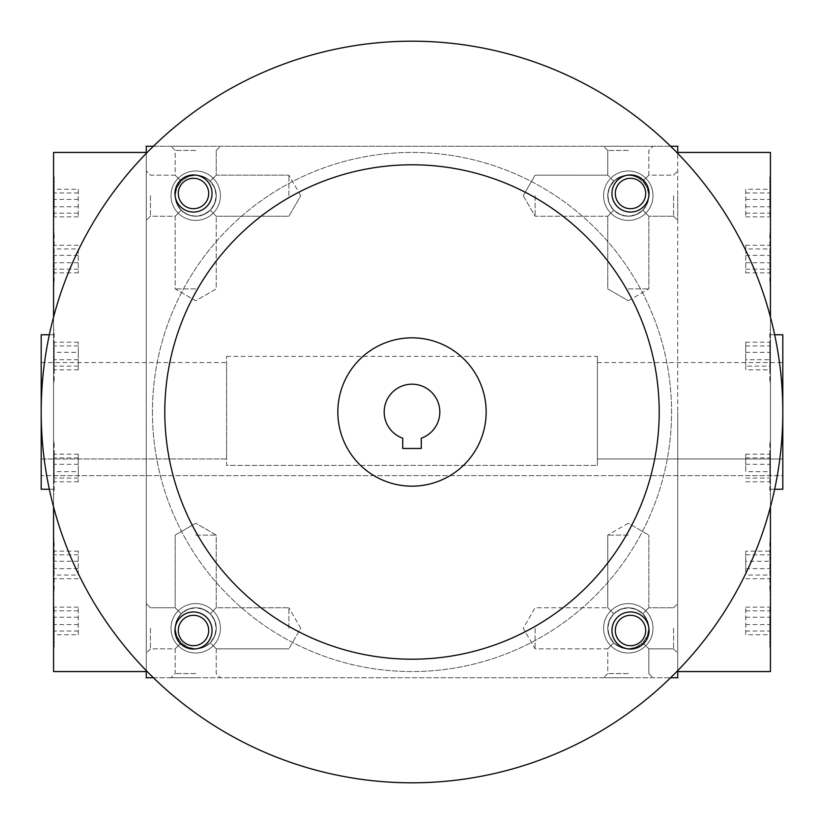 <?xml version="1.0" encoding="UTF-8"?>
<svg xmlns="http://www.w3.org/2000/svg" width="824" height="824" viewBox="0 0 824 824"><rect width="100%" height="100%" fill="white"/><g stroke="black" fill="none" stroke-linecap="round" stroke-linejoin="round"><path stroke-width="0.62" stroke-dasharray="4.12 3.09" d="M769.822 369.801L769.822 342.228L769.822 369.801L745.72 369.801L745.72 359.707L769.822 359.707M745.72 359.707L745.72 342.228L745.72 366.113L769.822 366.113M745.72 366.113L745.72 369.801M745.72 345.926L769.822 345.926M770.44 152.44L770.44 671.56M770.44 506.935L770.44 317.065M770.44 490.733L770.44 441.716L770.44 490.733M770.44 281.798L770.44 232.79L770.44 281.798M770.44 203.075L770.44 176.81L770.44 203.075M770.44 333.267L770.44 382.284L770.44 333.267M770.44 542.202L770.44 591.21L770.44 542.202M770.44 620.925L770.44 647.19L770.44 620.925M770.44 412L770.44 489.25L770.44 412M613.777 181.177L620.441 176.727L628.3 175.162L636.159 176.727L642.823 181.177L647.273 187.841L648.838 195.7L647.273 203.559L642.823 210.223L636.159 214.673L628.3 216.238L620.441 214.673L613.777 210.223L609.327 203.559L607.762 195.7L609.327 187.841L613.777 181.177C623.459 173.246 633.141 173.246 642.823 181.177L647.273 187.841L648.838 195.7A20.538 20.538 0 0 1 618.031 213.488A20.538 20.538 0 0 1 618.031 177.912A20.538 20.538 0 0 1 648.838 195.7A20.538 20.538 0 0 1 628.3 216.238A20.538 20.538 0 0 1 607.762 195.7A20.538 20.538 0 0 1 628.3 175.162A20.538 20.538 0 0 1 648.838 195.7A20.538 20.538 0 0 1 618.031 213.488A20.538 20.538 0 0 1 618.031 177.912A20.538 20.538 0 0 1 648.838 195.7L647.273 203.559L642.823 210.223C633.141 218.154 623.459 218.154 613.777 210.223C605.846 200.541 605.846 190.859 613.777 181.177L607.762 175.162L613.777 181.177C623.459 173.246 633.141 173.246 642.823 181.177L647.273 187.841L648.838 195.7A20.538 20.538 0 0 1 618.031 213.488A20.538 20.538 0 0 1 618.031 177.912A20.538 20.538 0 0 1 648.838 195.7L647.273 203.559L642.823 210.223L648.838 216.238L642.823 210.223L648.838 216.238L642.823 210.223L636.159 214.673L628.3 216.238L620.441 214.673L613.777 210.223L607.762 216.238L613.777 210.223L609.791 204.609L608.05 199.14L607.885 193.403L609.327 187.841L614.611 180.384L621.512 176.315L627.146 175.193L632.873 175.677L638.24 177.727L642.823 181.177L648.838 175.162L642.823 181.177L648.838 175.162L642.823 181.177L647.273 187.841L648.838 195.7L647.273 203.559L642.823 210.223C633.141 218.154 623.459 218.154 613.777 210.223L607.762 216.238L613.777 210.223C605.846 200.541 605.846 190.859 613.777 181.177M782.8 334.75L782.8 489.25M782.8 475.654L782.8 362.56L782.8 475.654L41.2 475.654L782.8 475.654M653.02 195.7A24.72 24.72 0 0 1 615.94 217.103A24.72 24.72 0 0 1 615.94 174.297A24.72 24.72 0 0 1 653.02 195.7A24.72 24.72 0 0 1 615.94 217.103A24.72 24.72 0 0 1 615.94 174.297A24.72 24.72 0 0 1 653.02 195.7M170.98 195.7A24.72 24.72 0 0 0 208.06 217.103A24.72 24.72 0 0 0 208.06 174.297A24.72 24.72 0 0 0 170.98 195.7A24.72 24.72 0 0 0 208.06 217.103A24.72 24.72 0 0 0 208.06 174.297A24.72 24.72 0 0 0 170.98 195.7M653.02 628.3A24.72 24.72 0 0 1 615.94 649.703A24.72 24.72 0 0 1 615.94 606.897A24.72 24.72 0 0 1 653.02 628.3A24.72 24.72 0 0 1 615.94 649.703A24.72 24.72 0 0 1 615.94 606.897A24.72 24.72 0 0 1 653.02 628.3M170.98 628.3A24.72 24.72 0 0 0 208.06 649.703A24.72 24.72 0 0 0 208.06 606.897A24.72 24.72 0 0 0 170.98 628.3A24.72 24.72 0 0 0 208.06 649.703A24.72 24.72 0 0 0 208.06 606.897A24.72 24.72 0 0 0 170.98 628.3M677.74 670.602L677.74 153.398M670.602 146.26L153.398 146.26M146.26 153.398L146.26 670.602M153.398 677.74L670.602 677.74M677.74 677.74L677.74 146.26L146.26 146.26L146.26 677.74L677.74 677.74M628.3 677.74L603.58 677.74L628.3 677.74M195.7 677.74L170.98 677.74L195.7 677.74M146.26 195.7L146.26 220.42L146.26 195.7M146.26 628.3L146.26 653.02L146.26 628.3M146.26 412L146.26 671.56L146.26 412M628.3 146.26L603.58 146.26L628.3 146.26M195.7 146.26L170.98 146.26L195.7 146.26M677.74 195.7L677.74 220.42L677.74 195.7M677.74 628.3L677.74 653.02L677.74 628.3M677.74 412L677.74 671.56L677.74 412M195.7 150.442L175.162 150.442L195.7 150.442M195.7 175.162L187.841 176.727L181.177 181.177L175.162 175.162L181.177 181.177L176.727 187.841L175.162 195.7A20.538 20.538 0 0 0 205.969 213.488A20.538 20.538 0 0 0 205.969 177.912A20.538 20.538 0 0 0 175.162 195.7A20.538 20.538 0 0 0 205.969 213.488A20.538 20.538 0 0 0 205.969 177.912A20.538 20.538 0 0 0 175.162 195.7L176.727 203.559L181.177 210.223C190.859 218.154 200.541 218.154 210.223 210.223L216.238 216.238L210.223 210.223L214.673 203.559L216.238 195.7L214.673 187.841L210.223 181.177C200.541 173.246 190.859 173.246 181.177 181.177L176.727 187.841L175.162 195.7A20.538 20.538 0 0 0 195.7 216.238A20.538 20.538 0 0 0 216.238 195.7A20.538 20.538 0 0 0 195.7 175.162A20.538 20.538 0 0 0 175.162 195.7L176.727 203.559L181.177 210.223L175.162 216.238L181.177 210.223L187.841 214.673L195.7 216.238L203.559 214.673L210.223 210.223C218.154 200.541 218.154 190.859 210.223 181.177L216.238 175.162L210.223 181.177L204.609 177.191L199.14 175.45L193.403 175.285L187.841 176.727L182.897 179.642L178.952 183.814L176.315 188.912L175.162 195.7A20.538 20.538 0 0 0 205.969 213.488A20.538 20.538 0 0 0 205.969 177.912A20.538 20.538 0 0 0 175.162 195.7L176.315 202.488L178.952 207.586L182.897 211.758L187.841 214.673L193.403 216.115L199.14 215.95L204.609 214.209L210.223 210.223L214.209 204.609L215.95 199.14L216.115 193.403L214.673 187.841L211.758 182.897L207.586 178.952L202.488 176.315L195.7 175.162M195.7 288.905L175.162 288.905L195.7 288.905M607.762 628.3A20.538 20.538 0 0 1 628.3 607.762A20.538 20.538 0 0 1 648.838 628.3A20.538 20.538 0 0 1 628.3 648.838A20.538 20.538 0 0 1 607.762 628.3L609.327 620.441L613.777 613.777C623.459 605.846 633.141 605.846 642.823 613.777L647.273 620.441L648.838 628.3L647.273 636.159L642.823 642.823L648.838 648.838L642.823 642.823L636.159 647.273L628.3 648.838L620.441 647.273L613.777 642.823C623.459 650.754 633.141 650.754 642.823 642.823L648.838 648.838L642.823 642.823L636.159 647.273L628.3 648.838L620.441 647.273L613.777 642.823C605.846 633.141 605.846 623.459 613.777 613.777C623.459 605.846 633.141 605.846 642.823 613.777L647.273 620.441L648.838 628.3A20.538 20.538 0 0 1 618.031 646.088A20.538 20.538 0 0 1 618.031 610.512A20.538 20.538 0 0 1 648.838 628.3A20.538 20.538 0 0 1 618.031 646.088A20.538 20.538 0 0 1 618.031 610.512A20.538 20.538 0 0 1 648.838 628.3L647.273 636.159L642.823 642.823C633.141 650.754 623.459 650.754 613.777 642.823C605.846 633.141 605.846 623.459 613.777 613.777L607.762 607.762L613.777 613.777L607.762 607.762L613.777 613.777L609.327 620.441L607.762 628.3L609.327 636.159L613.777 642.823L607.762 648.838L613.777 642.823L607.762 648.838L613.777 642.823L609.327 636.159L607.762 628.3M175.162 628.3A20.538 20.538 0 0 0 205.969 646.088A20.538 20.538 0 0 0 205.969 610.512A20.538 20.538 0 0 0 175.162 628.3L176.727 636.159L181.177 642.823C190.859 650.754 200.541 650.754 210.223 642.823L214.673 636.159L216.238 628.3L214.673 620.441L210.223 613.777L216.238 607.762L210.223 613.777L216.238 607.762L210.223 613.777L203.559 609.327L195.7 607.762L187.841 609.327L181.177 613.777C190.859 605.846 200.541 605.846 210.223 613.777L204.609 609.791L199.14 608.05L193.403 607.885L187.841 609.327L182.897 612.242L178.952 616.414L176.315 621.512L175.162 628.3A20.538 20.538 0 0 0 205.969 646.088A20.538 20.538 0 0 0 205.969 610.512A20.538 20.538 0 0 0 175.162 628.3A20.538 20.538 0 0 0 195.7 648.838A20.538 20.538 0 0 0 216.238 628.3A20.538 20.538 0 0 0 195.7 607.762A20.538 20.538 0 0 0 175.162 628.3L176.727 636.159L181.177 642.823C190.859 650.754 200.541 650.754 210.223 642.823L214.673 636.159L216.238 628.3L214.673 620.441L210.223 613.777C200.541 605.846 190.859 605.846 181.177 613.777L176.727 620.441L175.162 628.3A20.538 20.538 0 0 0 205.969 646.088A20.538 20.538 0 0 0 205.969 610.512A20.538 20.538 0 0 0 175.162 628.3L176.727 636.159L181.177 642.823L175.162 648.838L181.177 642.823L175.162 648.838L181.177 642.823L187.841 647.273L195.7 648.838L190.014 648.035L184.772 645.686L180.384 641.989L177.191 637.21L175.285 630.597L175.45 624.86L177.191 619.391L181.177 613.777L175.162 607.762L181.177 613.777L176.727 620.441L175.162 628.3M648.838 628.3A20.538 20.538 0 0 1 618.031 646.088A20.538 20.538 0 0 1 618.031 610.512A20.538 20.538 0 0 1 648.838 628.3L647.273 636.159L642.823 642.823L647.273 636.159L648.838 628.3L647.273 620.441L642.823 613.777L648.838 607.762L642.823 613.777L648.838 607.762L642.823 613.777L647.273 620.441L648.838 628.3M628.3 673.558L607.762 673.558L628.3 673.558M628.3 535.095L607.762 535.095L628.3 535.095M195.7 535.095L216.238 535.095L195.7 535.095M195.7 673.558L175.162 673.558L195.7 673.558M210.223 642.823L203.559 647.273L195.7 648.838L203.559 647.273L210.223 642.823L216.238 648.838L210.223 642.823C218.154 633.141 218.154 623.459 210.223 613.777C218.154 623.459 218.154 633.141 210.223 642.823M597.4 465.426L597.4 458.968L597.4 465.426L226.6 465.426L226.6 356.38L226.6 465.426L597.4 465.426L597.4 356.38L597.4 465.426M226.6 458.968L41.2 458.968L41.2 475.654L41.2 362.56L41.2 458.968L226.6 458.968L226.6 362.56L226.6 458.968M782.8 458.968L597.4 458.968L597.4 362.56L597.4 458.968L782.8 458.968M41.2 334.75L41.2 489.25M53.56 152.44L53.56 671.56M53.56 490.733L53.56 441.716L53.56 490.733M53.56 281.798L53.56 232.79L53.56 281.798M53.56 203.075L53.56 176.81L53.56 203.075M53.56 333.267L53.56 382.284L53.56 333.267M53.56 542.202L53.56 591.21L53.56 542.202M53.56 620.925L53.56 647.19L53.56 620.925M53.56 506.935L53.56 317.065M54.178 620.925L54.178 647.19L54.178 620.925M78.28 634.717L78.28 607.144L78.28 634.717L54.178 634.717L54.178 607.144L54.178 634.717M78.28 471.678L78.28 454.199L78.28 481.772L78.28 471.678L54.178 471.678L54.178 481.772L54.178 454.199L54.178 471.678M78.28 481.772L54.178 481.772M78.28 478.075L54.178 478.075M78.28 464.293L54.178 464.293M78.28 454.199L54.178 454.199M78.28 457.887L54.178 457.887M78.28 248.961L78.28 272.837L78.28 248.961L54.178 248.961L54.178 272.837L54.178 248.961M78.28 262.743L54.178 262.743M78.28 272.837L54.178 272.837M78.28 269.149L54.178 269.149M78.28 255.358L54.178 255.358M78.28 245.264L54.178 245.264M78.28 189.283L78.28 216.856L78.28 189.283L54.178 189.283L54.178 216.856L54.178 189.283M78.28 192.981L54.178 192.981M78.28 206.762L54.178 206.762M78.28 216.856L54.178 216.856M78.28 213.159L54.178 213.159M78.28 199.377L54.178 199.377M78.28 352.322L78.28 369.801L78.28 342.228L78.28 352.322L54.178 352.322L54.178 342.228L54.178 369.801L54.178 352.322M78.28 342.228L54.178 342.228M78.28 345.926L54.178 345.926M78.28 359.707L54.178 359.707M78.28 369.801L54.178 369.801M78.28 366.113L54.178 366.113M78.28 575.039L78.28 551.163L78.28 575.039L54.178 575.039L54.178 551.163L54.178 575.039M78.28 561.257L54.178 561.257M78.28 551.163L54.178 551.163M78.28 554.851L54.178 554.851M78.28 568.642L54.178 568.642M78.28 578.736L54.178 578.736M78.28 631.019L54.178 631.019M78.28 617.238L54.178 617.238M78.28 607.144L54.178 607.144M78.28 610.841L54.178 610.841M78.28 624.623L54.178 624.623M673.558 195.7L673.558 216.238L673.558 195.7M535.095 195.7L535.095 216.238L535.095 195.7M288.905 195.7L288.905 175.162L288.905 195.7M150.442 195.7L150.442 216.238L150.442 195.7M210.223 210.223L216.238 216.238L210.223 210.223C218.154 200.541 218.154 190.859 210.223 181.177L216.238 175.162L210.223 181.177C200.541 173.246 190.859 173.246 181.177 181.177L175.162 175.162L181.177 181.177L176.727 187.841L175.162 195.7L176.727 203.559L181.177 210.223C190.859 218.154 200.541 218.154 210.223 210.223M673.558 628.3L673.558 648.838L673.558 628.3M535.095 628.3L535.095 648.838L535.095 628.3M288.905 628.3L288.905 607.762L288.905 628.3M150.442 628.3L150.442 648.838L150.442 628.3M628.3 288.905L648.838 288.905L628.3 288.905M628.3 150.442L607.762 150.442L628.3 150.442M181.177 210.223L175.162 216.238L181.177 210.223M181.177 613.777L175.162 607.762L181.177 613.777M642.823 613.777L636.159 609.327L628.3 607.762L620.441 609.327L613.777 613.777L620.441 609.327L628.3 607.762L636.159 609.327L642.823 613.777M54.178 490.733L54.178 441.716L54.178 490.733M54.178 281.798L54.178 232.79L54.178 281.798M54.178 203.075L54.178 176.81L54.178 203.075M54.178 333.267L54.178 382.284L54.178 333.267M54.178 542.202L54.178 591.21L54.178 542.202M769.822 620.925L769.822 647.19L769.822 620.925M769.822 634.717L769.822 607.144L769.822 634.717L745.72 634.717L745.72 607.144L745.72 634.717M745.72 631.019L769.822 631.019M745.72 617.238L769.822 617.238M745.72 607.144L769.822 607.144M745.72 610.841L769.822 610.841M745.72 624.623L769.822 624.623M769.822 490.733L769.822 441.716L769.822 490.733M769.822 471.678L769.822 454.199L769.822 481.772L769.822 471.678L745.72 471.678L745.72 454.199L745.72 471.678M769.822 281.798L769.822 232.79L769.822 281.798M769.822 248.961L769.822 272.837L769.822 248.961L745.72 248.961L745.72 245.264L745.72 272.837L745.72 248.961M769.822 203.075L769.822 176.81L769.822 203.075M769.822 189.283L769.822 216.856L769.822 189.283L745.72 189.283L745.72 216.856L745.72 189.283M769.822 333.267L769.822 382.284L769.822 333.267M769.822 542.202L769.822 591.21L769.822 542.202M769.822 575.039L769.822 551.163L769.822 575.039L745.72 575.039L745.72 551.163L769.822 551.163M745.72 481.772L769.822 481.772M745.72 478.075L769.822 478.075M745.72 464.293L769.822 464.293M745.72 454.199L769.822 454.199M745.72 457.887L769.822 457.887M745.72 262.743L769.822 262.743M745.72 272.837L769.822 272.837M745.72 269.149L769.822 269.149M745.72 255.358L769.822 255.358M745.72 245.264L769.822 245.264M745.72 192.981L769.822 192.981M745.72 206.762L769.822 206.762M745.72 216.856L769.822 216.856M745.72 213.159L769.822 213.159M745.72 199.377L769.822 199.377M745.72 342.228L769.822 342.228M745.72 352.322L769.822 352.322M745.72 551.163L745.72 561.257L769.822 561.257M745.72 561.257L745.72 575.039M745.72 554.851L769.822 554.851M745.72 568.642L769.822 568.642M745.72 578.736L769.822 578.736M402.73 448.462L421.27 448.462L421.27 438.224A27.81 27.81 0 0 0 434.361 395.458A27.81 27.81 0 0 0 389.639 395.458A27.81 27.81 0 0 0 402.73 438.224L402.73 448.462M152.44 412A259.56 259.56 0 0 0 541.78 636.787A259.56 259.56 0 0 0 541.78 187.213A259.56 259.56 0 0 0 152.44 412A259.56 259.56 0 0 0 541.78 636.787A259.56 259.56 0 0 0 541.78 187.213A259.56 259.56 0 0 0 152.44 412M41.2 412A370.8 370.8 0 0 0 597.4 733.123A370.8 370.8 0 0 0 597.4 90.877A370.8 370.8 0 0 0 41.2 412M611.954 193.506A18.54 18.54 0 0 0 639.764 209.564A18.54 18.54 0 0 0 639.764 177.448A18.54 18.54 0 0 0 611.954 193.506M174.966 630.494A18.54 18.54 0 0 0 202.776 646.552A18.54 18.54 0 0 0 202.776 614.436A18.54 18.54 0 0 0 174.966 630.494M174.966 193.506A18.54 18.54 0 0 0 202.776 209.564A18.54 18.54 0 0 0 202.776 177.448A18.54 18.54 0 0 0 174.966 193.506M611.954 630.494A18.54 18.54 0 0 0 639.764 646.552A18.54 18.54 0 0 0 639.764 614.436A18.54 18.54 0 0 0 611.954 630.494M164.8 412A247.2 247.2 0 0 0 535.6 626.086A247.2 247.2 0 0 0 535.6 197.915A247.2 247.2 0 0 0 164.8 412M337.84 412A74.16 74.16 0 0 0 449.08 476.221A74.16 74.16 0 0 0 449.08 347.779A74.16 74.16 0 0 0 337.84 412M615.301 630.494A15.193 15.193 0 0 0 638.095 643.657A15.193 15.193 0 0 0 638.095 617.341A15.193 15.193 0 0 0 615.301 630.494M178.314 193.506A15.193 15.193 0 0 0 201.097 206.659A15.193 15.193 0 0 0 201.097 180.343A15.193 15.193 0 0 0 178.314 193.506M178.314 630.494A15.193 15.193 0 0 0 201.097 643.657A15.193 15.193 0 0 0 201.097 617.341A15.193 15.193 0 0 0 178.314 630.494M615.301 193.506A15.193 15.193 0 0 0 638.095 206.659A15.193 15.193 0 0 0 638.095 180.343A15.193 15.193 0 0 0 615.301 193.506M770.44 489.25L774.663 489.25M770.44 334.75L774.663 334.75M216.238 150.442L220.42 146.26L216.238 150.442L216.238 175.162L288.905 175.162L216.238 175.162L216.238 150.442M175.162 150.442L170.98 146.26L175.162 150.442L175.162 175.162L150.442 175.162L146.26 170.98L150.442 175.162L175.162 175.162L175.162 150.442M175.162 216.238L175.162 288.905L195.7 300.76L216.238 288.905L216.238 216.238L216.238 288.905L195.7 300.76L175.162 288.905L175.162 216.238L150.442 216.238L146.26 220.42L150.442 216.238L175.162 216.238M607.762 673.558L603.58 677.74L607.762 673.558L607.762 648.838L535.095 648.838L523.24 628.3L535.095 607.762L607.762 607.762L535.095 607.762L523.24 628.3L535.095 648.838L607.762 648.838L607.762 673.558M648.838 673.558L653.02 677.74L648.838 673.558L648.838 648.838L648.838 673.558M628.3 523.24L607.762 535.095L628.3 523.24L648.838 535.095L628.3 523.24M195.7 523.24L175.162 535.095L175.162 607.762L150.442 607.762L146.26 603.58L150.442 607.762L175.162 607.762L175.162 535.095L195.7 523.24L216.238 535.095L216.238 607.762L288.905 607.762L216.238 607.762L216.238 535.095L195.7 523.24M175.162 648.838L175.162 673.558L170.98 677.74L175.162 673.558L175.162 648.838L150.442 648.838L146.26 653.02L150.442 648.838L175.162 648.838M216.238 648.838L216.238 673.558L220.42 677.74L216.238 673.558L216.238 648.838L288.905 648.838L216.238 648.838M41.2 362.56L226.6 362.56M226.6 356.38L597.4 356.38M597.4 362.56L782.8 362.56M49.337 489.25L53.56 489.25M49.337 334.75L53.56 334.75M53.56 647.19L54.178 647.19M53.56 594.66L54.178 594.66M673.558 216.238L677.74 220.42L673.558 216.238L648.838 216.238L648.838 288.905L648.838 216.238L673.558 216.238M673.558 175.162L677.74 170.98L673.558 175.162L648.838 175.162L648.838 150.442L653.02 146.26L648.838 150.442L648.838 175.162L673.558 175.162M523.24 195.7L535.095 216.238L607.762 216.238L535.095 216.238L523.24 195.7L535.095 175.162L607.762 175.162L535.095 175.162L523.24 195.7M300.76 195.7L288.905 175.162L300.76 195.7L288.905 216.238L216.238 216.238L288.905 216.238L300.76 195.7M673.558 648.838L677.74 653.02L673.558 648.838L648.838 648.838L673.558 648.838M673.558 607.762L677.74 603.58L673.558 607.762L648.838 607.762L648.838 535.095L648.838 607.762L673.558 607.762M300.76 628.3L288.905 607.762L300.76 628.3L288.905 648.838L300.76 628.3M628.3 300.76L648.838 288.905L628.3 300.76L607.762 288.905L607.762 216.238L607.762 288.905L628.3 300.76M607.762 150.442L603.58 146.26L607.762 150.442L607.762 175.162L607.762 150.442M607.762 607.762L607.762 535.095L607.762 607.762M53.56 494.246L54.178 494.246M53.56 441.716L54.178 441.716M53.56 285.32L54.178 285.32M53.56 232.79L54.178 232.79M53.56 229.34L54.178 229.34M53.56 176.81L54.178 176.81M53.56 382.284L54.178 382.284M53.56 329.755L54.178 329.755M53.56 591.21L54.178 591.21M53.56 538.68L54.178 538.68M770.44 594.66L769.822 594.66M770.44 647.19L769.822 647.19M770.44 441.716L769.822 441.716M770.44 494.246L769.822 494.246M770.44 232.79L769.822 232.79M770.44 285.32L769.822 285.32M770.44 176.81L769.822 176.81M770.44 229.34L769.822 229.34M770.44 329.755L769.822 329.755M770.44 382.284L769.822 382.284M770.44 538.68L769.822 538.68M770.44 591.21L769.822 591.21"/><path stroke-width="1.24" d="M677.74 671.56L770.44 671.56L770.44 506.935M770.44 317.065L770.44 152.44L677.74 152.44M774.663 489.25L782.8 489.25L782.8 334.75L774.663 334.75M670.602 677.74L677.74 677.74L677.74 670.602M677.74 153.398L677.74 146.26L670.602 146.26M153.398 146.26L146.26 146.26L146.26 153.398M146.26 670.602L146.26 677.74L153.398 677.74M49.337 489.25L41.2 489.25L41.2 334.75L49.337 334.75M146.26 671.56L53.56 671.56L53.56 506.935M53.56 317.065L53.56 152.44L146.26 152.44M421.27 448.462L402.73 448.462L402.73 438.224A27.81 27.81 0 0 1 389.639 395.458A27.81 27.81 0 0 1 434.361 395.458A27.81 27.81 0 0 1 421.27 438.224L421.27 448.462M41.2 412A370.8 370.8 0 0 0 597.4 733.123A370.8 370.8 0 0 0 597.4 90.877A370.8 370.8 0 0 0 41.2 412M164.8 412A247.2 247.2 0 0 0 535.6 626.086A247.2 247.2 0 0 0 535.6 197.915A247.2 247.2 0 0 0 164.8 412M611.954 193.506A18.54 18.54 0 0 0 639.764 209.564A18.54 18.54 0 0 0 639.764 177.448A18.54 18.54 0 0 0 611.954 193.506M174.966 630.494A18.54 18.54 0 0 0 202.776 646.552A18.54 18.54 0 0 0 202.776 614.436A18.54 18.54 0 0 0 174.966 630.494M174.966 193.506A18.54 18.54 0 0 0 202.776 209.564A18.54 18.54 0 0 0 202.776 177.448A18.54 18.54 0 0 0 174.966 193.506M611.954 630.494A18.54 18.54 0 0 0 639.764 646.552A18.54 18.54 0 0 0 639.764 614.436A18.54 18.54 0 0 0 611.954 630.494M337.84 412A74.16 74.16 0 0 0 449.08 476.221A74.16 74.16 0 0 0 449.08 347.779A74.16 74.16 0 0 0 337.84 412M615.301 630.494A15.193 15.193 0 0 0 638.095 643.657A15.193 15.193 0 0 0 638.095 617.341A15.193 15.193 0 0 0 615.301 630.494M178.314 193.506A15.193 15.193 0 0 0 201.097 206.659A15.193 15.193 0 0 0 201.097 180.343A15.193 15.193 0 0 0 178.314 193.506M178.314 630.494A15.193 15.193 0 0 0 201.097 643.657A15.193 15.193 0 0 0 201.097 617.341A15.193 15.193 0 0 0 178.314 630.494M615.301 193.506A15.193 15.193 0 0 0 638.095 206.659A15.193 15.193 0 0 0 638.095 180.343A15.193 15.193 0 0 0 615.301 193.506"/></g></svg>
